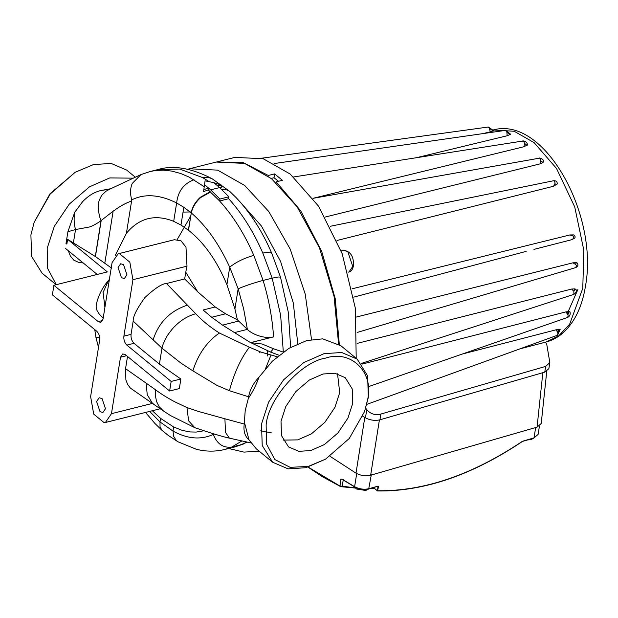 <?xml version="1.0" encoding="UTF-8"?>
<svg xmlns="http://www.w3.org/2000/svg" width="618" height="618" viewBox="0 0 618 618"><rect width="100%" height="100%" fill="white"/><g stroke="black" fill="none" stroke-linecap="round" stroke-linejoin="round"><path stroke-width="0.93" d="M369.108 386.428L567.718 317.405L568.112 315.257L566.003 311.866L361.986 364.126M566.003 311.866L569.263 311.549L567.865 314.771M567.826 317.358C569.858 316.068 570.584 314.261 570.005 311.928L569.263 311.549M557.459 335.25L557.969 333.55L556.355 329.726L462.272 354.044M556.355 329.726L560.14 329.433L557.59 335.188M569.309 311.804L567.548 314.292M577.876 289.564L567.216 313.751M365.725 408.127L366.76 409.703C370.622 413.983 375.18 415.474 380.425 414.176L545.671 366.404L549.842 362.588L546.698 344.041L545.285 342.078M549.842 362.588L548.861 368.683L544.752 372.144L379.506 419.923C374.624 420.881 369.943 420.178 365.454 417.822L362.758 416.215M276.037 182.604L276.153 181.877L282.426 180.309L274.608 173.897L273.998 177.729L278.517 181.283M216.702 161.955L243.106 162.565L268.336 175.466L268.227 176.107M271.194 178.432L273.998 177.729M268.336 175.466L274.608 173.897M259.985 352.87L259.135 351.426M571.102 239.799L572.925 239.004C573.612 237.103 573.512 236.045 572.608 235.829L569.85 234.948L573.473 234.879L572.245 235.643M570.823 239.923L573.597 238.787C575.536 237.884 575.621 236.601 573.852 234.933L573.473 234.879M575.412 267.664L575.69 267.609C577.9 266.559 578.456 265.045 577.343 263.075L576.494 262.704L575.343 264.357L572.994 262.804L576.494 262.704M575.505 267.664C576.524 266.211 576.586 265.215 575.69 264.674L575.343 264.365M575.991 290.051L575.057 288.853L573.852 291.348L571.681 289.039L575.057 288.853M361.43 363.399L573.898 294.353L573.852 291.348M573.898 294.353L573.998 294.315C576.277 292.546 576.911 290.885 575.906 289.317M488.344 127.022L493.782 130.777L490.252 131.85L489.386 128.227L488.22 127.03L261.569 158.231M505.671 130.367L510.646 134.237L507.169 135.751L506.853 132.02L505.539 130.367L274.477 163.507M553.682 180.726C556.107 180.626 557.312 181.7 557.289 183.963L553.581 186.25L554.956 183.639C554.887 181.228 554.477 180.255 553.728 180.726L553.388 180.819M543.013 162.488L539.954 163.909L540.789 160.703C540.348 158.27 539.823 157.443 539.22 158.223L539.499 158.162C542.326 158.656 543.678 159.83 543.546 161.684L543.013 162.488L540.758 160.827M293.612 176.972L523.122 140.981C525.516 141.167 527.015 142.426 527.617 144.759L524.126 146.682L524.381 143.09C523.608 140.811 523.006 140.186 522.573 141.221M482.921 133.612L490.252 131.85M416.594 157.69L507.169 135.751M336.964 240.487L553.581 186.25M325.261 217.018L539.954 163.909M312.994 198.324L524.126 146.682M533.944 249.394L570.731 239.962M569.85 234.948L352.113 288.807M572.994 262.804L356.316 317.049M571.681 289.039L357.181 343.384M217.011 161.87L234.94 157.381L263.229 158.741L290.19 174.052L318.463 206.064L342.171 253.658L355.365 308.297L356.207 358.316M276.153 181.877L300.68 210.769L321.739 251.526L335.25 298.726L339.313 344.558M190.529 216.439L177.227 239.498M374.585 488.614L369.858 488.614M355.118 488.035L342.063 486.791M341.885 486.775L339.745 485.926L354.871 487.795M339.8 486.157L322.225 476.625L307.98 467.123M342.171 486.582L343.284 479.645L340.835 479.112L342.357 479.228L340.835 479.112L339.946 486.227M373.519 487.548L377.482 490.924L377.922 490.738C424.087 491.341 472.276 474.848 522.473 441.275L534.014 437.861L538.1 434.408L539.437 426.08M356.71 473.55L354.608 486.69L342.611 479.491M378.579 486.621L377.946 486.505L377.482 490.924L378.579 486.621L377.722 486.32M371.318 474.694L368.737 488.838C363.994 489.912 359.367 489.278 354.848 486.945L354.608 486.69C359.313 489.124 364.141 489.78 369.077 488.66L377.675 486.235M368.869 488.9L365.725 490.483L356.501 489.008L354.021 486.559M533.805 438.1L531.086 439.583L527.672 439.885M546.745 371.325L541.221 423.508L537.073 427.131L370.653 475.227C365.617 476.347 360.734 475.659 356.007 473.156L330.012 456.308M118.069 267.524L121.46 277.667L124.349 278.533L126.929 274.786L123.546 264.651L120.657 263.778L118.069 267.524M131.564 201.028C125.547 203.09 120.556 205.894 113.133 211.201L101.205 220.495L95.435 256.57L67.609 239.328L107.339 271.912L53.913 285.284L98.208 321.607L100.757 322.38L103.036 319.073L112.082 262.611L118.154 253.797L174.376 239.714L181.012 240.835L185.979 247.13L186.991 266.165L185.755 272.183L197.721 291.827L215.203 306.961L225.585 313.782L237.405 319.861L234.917 308.938L226.922 284.697L229.726 267.169L238.139 288.784L243.654 308.907L247.378 329.371C251.464 333.882 264.195 339.274 273.581 336.88L250.661 342.627L262.14 344.017L273.434 348.73L270.614 352.09L250.661 342.627M53.913 285.284L52.383 294.856L96.678 331.178C98.973 333.473 99.969 336.455 99.66 340.124L90.622 396.586L93.704 414.114L104.133 422.666L105.392 422.496L111.464 413.674L152.422 403.423M157.551 344.01L133.179 321.097L131.055 334.369C130.746 338.031 131.742 341.012 134.036 343.314L126.868 345.107L171.163 381.43L169.633 391.001L125.338 354.678L122.789 353.913L120.51 357.219L111.464 413.674M126.868 345.107C124.573 342.812 123.577 339.83 123.878 336.161L131.055 334.369M186.991 266.165L132.924 279.699L123.878 336.161M132.924 279.699L129.834 262.171L119.413 253.627L118.154 253.797M103.206 318.031L99.367 314.292L97.034 310.568L96.114 306.907L96.354 304.18C98.486 295.219 102.557 287.285 108.552 280.371L109.378 279.475M95.435 256.57L111.796 268.274M126.443 233.233C139.313 217.876 155.064 213.905 173.689 221.321L180.974 225.052L188.513 230.282C204.172 242.658 216.972 260.796 226.922 284.697M126.42 233.326L115.149 255.597M110.174 188.984L141.012 174.562L132.237 183.453C130.174 188.382 130.019 193.843 131.773 199.853C144.682 193.488 159.629 194.516 176.632 202.951L183.816 207.285L191.117 212.762C192.407 206.86 195.497 201.684 200.394 197.235L210.205 191.688L208.127 189.881L203.561 191.665L205.06 180.835L213.519 182.596L221.808 185.176L217.42 185.717L219.614 187.594L210.653 189.834L208.459 187.965L208.15 189.873L219.637 200.974L219.946 199.042L228.907 196.794L228.598 198.733M188.335 230.151L191.294 212.916C192.615 207.092 195.759 201.955 200.711 197.521M140.719 174.678L150.066 171.541L154.987 170.583L163.314 170.135L171.935 171.109L180.78 173.527L189.178 177.111L204.234 186.713M150.081 171.541L157.497 169.68L179.583 169.031L202.634 177.582L209.208 181.669M221.808 185.176L221.491 187.161L219.212 187.239M221.236 189.069L225.361 189.208L229.633 191.317L211.974 178.648L207.617 177.227L202.634 177.582M297.768 343.739L293.303 302.951L280.618 261.507L261.522 226.142L239.614 201.398M279.066 355.242L270.614 352.09M311.518 339.498L305.238 294.153L290.228 249.147L268.737 211.464L244.651 185.454L217.644 170.128L189.402 168.784L187.748 169.232M213.519 182.596L217.49 185.701M203.561 191.665L205.06 180.835M204.543 184.797L208.459 187.965M338.602 344.064L334.068 296.462L319.452 247.826L297.073 206.736L271.549 178.718L244.589 163.407L216.292 162.055L189.402 168.784M290.645 347.316L288.305 312.268L280.495 277.103L278.27 276.995L272.175 278.162L280.642 315.304L283.314 352.013M280.495 277.103L271.789 253.372L269.803 252.322L264.319 252.754L262.82 253.079L272.175 278.162L263.09 280.441C268.799 299.127 272.299 317.946 273.581 336.88M271.789 253.372L271.789 253.372C262.248 231.124 250.267 212.445 235.837 197.335L229.989 191.642L227.262 189.973L222.071 189.347M200.394 197.235L200.719 197.521L210.584 192.028M208.436 187.965L203.878 189.68M126.42 233.233L131.773 199.853M109.919 189.093L105.925 191.279L101.746 195.311C96.825 204.133 98.617 205.585 98.115 207.115C98.872 214.16 99.877 218.571 101.12 220.34L101.205 220.495M228.629 198.726L219.637 200.974M188.513 230.282L191.294 212.916C206.203 225.825 219.011 243.909 229.726 267.169C235.829 262.233 243.847 258.293 253.797 255.342C244.38 233.766 232.986 215.643 219.599 200.989M253.797 255.342L263.083 280.394C253.21 283.09 244.898 285.887 238.139 288.784L234.917 308.938M74.693 212.314C73.712 218.401 73.99 224.141 75.535 229.541L67.895 231.75L74.693 212.314L82.565 201.738C88.853 195.18 95.535 191.341 102.619 190.22L110.676 188.737M102.619 190.22L109.062 189.479M197.721 291.827L184.674 278.95L166.505 283.5L195.728 313.751C202.186 320.688 210.081 327.115 219.398 333.032L249.386 347.208C240.912 358.208 234.261 372.708 229.417 390.707L217.003 385.408L192.862 370.854L181.105 363.214L162.418 348.56L157.551 344.017M277.235 356.748L260.657 352.005L249.386 347.208M325.508 459.174L349.255 438.502L364.55 411.565L367.617 399.583C374.176 372.214 351.039 349.417 325.547 358.123C300.835 361.986 268.158 398.764 266.134 424.991L266.505 444.033L274.863 459.568L290.128 467.324L308.197 466.451L325.508 459.174L305.786 467.718L288.104 468.861L272.646 462.241L262.225 445.493L261.491 424.064L268.606 402.133L283.6 379.815L303.747 362.581L324.056 353.65L341.739 352.507L357.196 359.128L340.912 345.771L322.727 338.857L306.69 340.58L288.977 348.297L272.291 361.252L259.042 377.127C255.952 385.485 252.391 392.538 248.374 398.27L248.606 396.795L229.417 390.707M259.042 377.127C253.357 383.199 249.881 389.749 248.614 396.787M265.64 368.39L271.008 355.056M248.374 398.27L245.207 410.707L244.249 424.018L224.921 418.78L225.477 432.376L229.409 438.154L250.846 442.897M357.196 359.128L367.617 375.868L368.351 397.304L364.55 411.565M159.429 364.126L180.858 379.004L179.32 388.575L169.633 391.001M73.411 242.797L75.535 229.541L89.309 227.015C92.121 226.497 100.757 221.314 101.082 220.371L95.303 256.485M67.895 231.75L65.995 243.623M66.126 243.608L66.844 244.11L67.609 239.328M210.653 189.834L219.946 199.042M228.907 196.794L219.614 187.594M134.036 343.314L159.421 364.126L161.978 348.166C162.434 345.508 163.932 341.824 166.474 337.127C166.613 336.277 173.218 327.432 174.508 326.652C180.858 320.17 187.926 315.875 195.728 313.751M180.858 379.004L171.163 381.43M247.223 329.224L237.405 319.861M166.505 283.5C162.225 283.546 155.041 288.204 144.96 297.474C136.856 308.722 132.932 316.594 133.179 321.097M184.674 278.95L185.755 272.183M155.334 389.657L146.165 383.152L147.223 394.655L152.267 403.021L154.5 404.844L163.484 411.016L159.143 406.698L156.516 401.445L155.257 394.84L155.334 389.657L155.782 389.989C161.452 394.191 167.826 398.154 174.909 401.878L186.976 407.571L198.386 411.433L224.921 418.78M244.489 422.534L248.992 439.877L256.362 448.884L272.646 462.241M244.249 424.01C243.276 430.978 244.859 436.269 248.992 439.877M247.076 442.287L235.095 446.884L243.84 443.878M231.781 447.069L224.713 449.487L235.072 446.891M228.675 448.49L244.002 452.113L259.127 451.155M213.303 434.415C200.865 440.07 187.432 438.958 173.001 431.086L160 421.94L160.031 426.721L161.931 430.282L168.088 435.296L177.93 441.762L176.192 440.456L173.704 436.432L173.001 431.086L173.658 426.968L160.572 418.371L152.337 410.738M203.592 430.823L196.192 432.075L189.973 431.936L182.132 430.352L173.658 426.968M83.214 262.951L78.957 262.534L73.82 260.155L70.39 256.076L68.304 250.723M149.656 411.41L160 421.94L160.572 418.371M65.423 248.366L97.227 274.438M214.145 433.99L213.31 434.408C217.034 443.956 223.198 448.174 231.804 447.061L242.017 444.504L246.443 442.171M146.165 383.152L125.554 368.691L125.894 379.985L127.71 384.55L130.437 388.143L154.5 404.844M125.554 368.691L127.509 356.462M105.469 408.761L102.086 398.625L99.197 397.753L96.609 401.499L100 411.634L102.889 412.507L105.469 408.761M183.052 212.098L191.286 211.951M267.702 350.9L267.347 355.968M271.418 432.894L260.781 430.769M352.731 403.307L352.237 388.923L345.246 377.683L334.871 373.241L323.005 374.006L309.379 380L295.852 391.565L285.794 406.544L281.012 421.267L281.507 435.651L288.506 446.891L298.88 451.333L310.746 450.561L324.373 444.574L337.891 433.002L347.957 418.031L352.731 403.307M283.175 440.101L297.714 439.885L311.348 433.89L324.867 422.318L334.933 407.347L339.707 392.623L337.544 373.79M133.295 178.162L109.749 177.922L89.44 186.852L69.293 204.087L54.299 226.404L47.184 248.336L47.563 268.343L56.315 284.689M135.311 177.188L126.605 170.05L111.147 163.43L93.465 164.573L75.242 172.229L50.236 193.998L34.129 222.364L30.9 234.987L31.634 256.416L42.055 273.164L56.153 284.728M34.129 222.364L49.996 193.782L75.242 172.229M493.288 129.973L514.222 131.271L534.122 142.658L556.494 168.428L574.732 206.93L583.825 250.236L582.782 288.305L569.665 324.164L558.757 335.821L546.034 342.04L519.885 348.869M560.14 329.487L557.081 331.341M380.85 414.06L379.931 419.815M365.454 417.822L366.76 409.703M544.752 372.144L545.671 366.404M574.076 238.285L572.84 239.05M559.506 329.239L557.791 333.017M493.288 131.008L489.425 128.374M510.182 134.693L506.868 132.167M556.718 184.697L554.91 183.747M527.146 145.431L524.373 143.237M343.531 250.267C350.638 251.356 353.936 256.578 353.442 265.925C352.592 269.579 351.101 271.596 348.969 271.966L352.762 266.458L347.779 251.549L343.531 250.267L341.144 250.862M377.289 490.762L373.396 487.579M308.127 467.077L339.745 485.926M535.667 427.532L534.014 437.861M370.53 488.413L374.346 488.413M377.281 490.622L377.922 490.738M537.073 427.131L542.828 372.7M379.406 419.954L370.653 475.227M356.007 473.156L364.674 418.154M98.208 321.607L102.642 320.495M183.816 207.285L180.974 225.052M194.013 179.745C183.793 183.554 177.999 191.286 176.632 202.951L173.689 221.321M228.691 198.71C242.017 213.388 253.395 231.511 262.82 253.079M113.133 211.201L104.828 263.052M250.568 342.65L222.573 325.122L211.688 317.258L203.098 309.989L215.203 306.961M192.862 370.854C198.177 354.106 207.022 341.499 219.398 333.032M211.688 317.258L225.585 313.782M222.573 325.122L238.679 321.082M234.145 332.685L247.378 329.371M187.47 305.122C170.12 310.854 158.664 322.434 153.102 339.869M104.913 307.355L103.113 292.407L108.552 280.371M102.959 317.83L103.453 316.455M241.507 441.182L231.82 447.053M163.422 410.978L170.483 415.559L194.74 427.648L188.598 420.812L186.976 407.571M126.574 355.698L120.51 357.219M94.77 329.61L95.921 337.382L99.737 337.861M492.948 130.05C544.427 115.149 598.935 215.234 585.455 286.173C582.187 306.505 574.802 321.993 563.292 332.639C558.139 337.219 552.392 340.356 546.034 342.04M330.298 226.281L553.597 180.742M313.009 198.339L539.383 158.169M353.697 297.142L526.188 251.379M357.196 332.445L575.621 267.633M366.829 404.373L557.475 335.242M348.089 272.19L348.969 271.966M374.616 488.637L369.78 488.637M355.141 488.05L339.861 486.204L307.934 467.138M538.1 434.408L533.859 438.085L522.449 441.437C472.175 475.103 423.902 491.619 377.629 490.978L373.342 487.594M342.109 479.359L354.678 486.945C359.305 489.371 364.056 490.012 368.931 488.884L377.876 486.258M365.725 490.483L356.501 489.008M530.653 439.684L527.517 439.931M157.49 169.68C172.878 164.898 191.039 167.887 211.974 178.648M283.206 352.09L273.434 348.73M224.713 449.487C215.311 451.758 205.833 451.681 196.277 449.247L177.93 441.762M145.531 412.438L154.863 423.415L162.125 430.468M194.74 427.648C210.699 433.087 222.256 436.594 229.409 438.154M105.392 422.496L160.209 408.768M95.921 337.382L98.501 347.393"/></g></svg>
